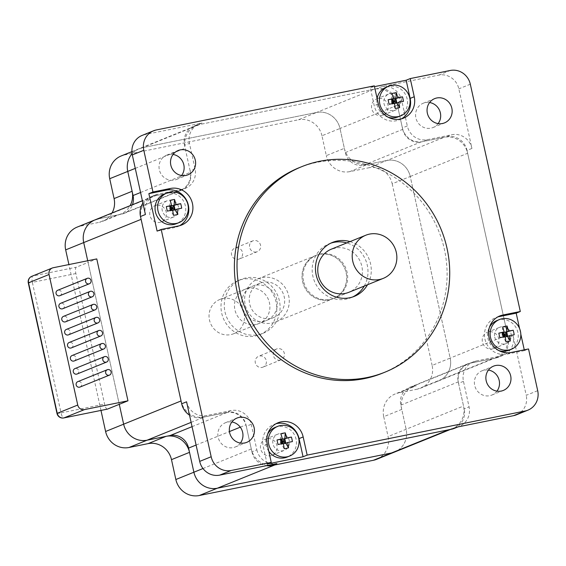 <?xml version="1.0" encoding="UTF-8"?>
<svg xmlns="http://www.w3.org/2000/svg" width="566" height="566" viewBox="0 0 566 566"><rect width="100%" height="100%" fill="white"/><g stroke="black" fill="none" stroke-linecap="round" stroke-linejoin="round"><path stroke-width="0.42" stroke-dasharray="2.83 2.12" d="M281.366 443.786L281.444 444.14L278.048 444.501M292.403 441.593L282.922 443.977L281.444 444.14L281.606 443.737M282.922 443.977L282.809 443.482M283.382 443.744L281.444 444.14L283.311 443.383M284.196 448.704L280.241 442.152L280.906 433.733M280.241 442.152L280.969 442.004M268.815 451.328A16.004 15.247 -112 0 1 267.697 434.03M275.104 427.408A16.004 15.247 -112 0 1 295.24 436.52A16.004 15.247 -112 0 1 287.111 457.073M505.983 341.871L503.153 336.961M505.098 336.551L503.231 337.308L502.028 335.32L502.693 326.907M503.393 336.911L503.231 337.308L505.169 336.919M502.764 335.171L502.028 335.32M514.19 334.768L504.709 337.152L499.835 337.669M504.709 337.152L504.596 336.657M496.891 320.575A16.004 15.247 -112 0 1 517.862 332.384A16.004 15.247 -112 0 1 508.898 350.248M498.971 350.637A16.004 15.247 -112 0 1 489.491 327.198M392.436 103.571L392.514 103.925L389.125 104.286M403.473 101.378L393.993 103.769L392.514 103.925L392.677 103.521M393.993 103.769L393.886 103.274M394.46 103.528L392.514 103.925L394.389 103.168M395.266 108.488L391.318 101.937L391.976 93.517M391.318 101.937L392.047 101.788M388.255 117.254A16.004 15.247 -112 0 1 377.112 98.477M386.182 87.192A16.004 15.247 -112 0 1 406.317 96.305A16.004 15.247 -112 0 1 398.188 116.858M170.649 210.403L170.727 210.75L167.338 211.111M181.686 208.21L172.206 210.594L170.727 210.75L170.89 210.354M172.206 210.594L172.099 210.099M172.672 210.361L170.727 210.75L172.602 209.993M173.479 215.313L169.531 208.769L170.189 200.35M169.531 208.769L170.26 208.621M164.395 194.025A16.004 15.247 -112 0 1 184.523 203.137A16.004 15.247 -112 0 1 176.394 223.69M245.941 277.934A29.099 27.72 68 0 0 241.265 279.342A29.099 27.72 68 0 0 226.485 316.712A29.099 27.72 68 0 0 263.098 333.282A29.099 27.72 68 0 0 278.741 298.332A29.099 27.72 68 0 0 245.941 277.934M242.665 279.264A29.099 27.72 68 0 0 237.989 280.665A29.099 27.72 68 0 0 223.209 318.035A29.099 27.72 68 0 0 259.815 334.612A29.099 27.72 68 0 0 275.458 299.655A29.099 27.72 68 0 0 242.665 279.264M256.143 324.332A18.473 17.603 -112 0 1 235.322 311.385A18.473 17.603 -112 0 1 245.255 289.184A18.473 17.603 -112 0 1 268.496 299.711A18.473 17.603 -112 0 1 259.115 323.441A18.473 17.603 -112 0 1 256.143 324.332M270.902 318.361A18.473 17.603 -112 0 1 250.08 305.407A18.473 17.603 -112 0 1 260.013 283.212A18.473 17.603 -112 0 1 283.262 293.74A18.473 17.603 -112 0 1 273.873 317.469A18.473 17.603 -112 0 1 270.902 318.361M416.442 385.679L412.359 386.507A16.004 15.247 68 0 0 409.791 387.278A16.004 15.247 68 0 0 400.827 405.143L406.133 429.261A20.369 19.407 -112 0 1 394.721 451.993A20.369 19.407 68 0 0 406.133 429.261L401.761 409.395L383.727 416.696A20.369 19.407 -112 0 1 395.132 393.964A20.369 19.407 -112 0 1 398.4 392.981L416.442 385.679A20.369 19.407 68 0 0 413.173 386.663A20.369 19.407 68 0 0 401.761 409.395M373.985 89.23L199.833 124.47L142.434 147.698A20.369 19.407 68 0 0 139.158 148.681A20.369 19.407 68 0 0 132.09 153.74A20.369 19.407 -112 0 1 139.158 148.681A20.369 19.407 -112 0 1 142.434 147.698L316.585 112.457L373.985 89.23A20.369 19.407 -112 0 1 397.396 105.241L402.702 129.359A16.004 15.247 68 0 0 421.097 141.939L444.225 137.255A20.369 19.407 -112 0 1 467.643 153.266L410.244 176.493A20.369 19.407 68 0 0 386.826 160.482A20.369 19.407 -112 0 1 410.244 176.493L450.168 358.108A20.369 19.407 -112 0 1 438.763 380.84A20.369 19.407 -112 0 1 435.495 381.824A20.369 19.407 68 0 0 438.763 380.84A20.369 19.407 68 0 0 450.168 358.108L507.575 334.881A20.369 19.407 -112 0 1 496.163 357.613A20.369 19.407 -112 0 1 492.894 358.596L469.766 363.28A16.004 15.247 68 0 0 467.191 364.051A16.004 15.247 68 0 0 458.227 381.916L463.533 406.034A20.369 19.407 -112 0 1 452.128 428.766L450.536 429.41M121.124 155.983A20.369 19.407 68 0 1 124.393 154.999L142.434 147.698L316.585 112.457A20.369 19.407 -112 0 1 339.996 128.468L321.955 135.769L326.32 155.629L344.361 148.327L339.996 128.468L345.302 152.587A16.004 15.247 68 0 0 363.697 165.166L386.826 160.482L367.78 164.338L349.738 171.639L368.784 167.784L444.225 137.255M344.361 148.327A20.369 19.407 68 0 0 367.78 164.338M117.438 215.002L98.392 218.851L80.351 226.152L99.404 222.297L117.438 215.002A20.369 19.407 68 0 0 120.714 214.012A20.369 19.407 68 0 0 130.081 205.691M107.278 409.14A5.823 1.74 78.6 0 1 104.583 404.089L75.879 273.555A5.823 1.74 78.6 0 1 76.276 267.216L88.084 262.433L87.709 260.749L119.277 404.322L88.084 262.433L96.772 258.917M280.085 360.11A5.858 5.582 -112 0 1 276.632 348.967A5.858 5.582 -112 0 1 283.998 352.307A5.858 5.582 -112 0 1 280.085 360.11M256.313 251.99A5.858 5.582 -112 0 1 252.861 240.854A5.858 5.582 -112 0 1 260.233 244.187A5.858 5.582 -112 0 1 256.313 251.99M100.974 410.421L68.903 264.555M80.351 226.152A20.369 19.407 68 0 0 77.082 227.136M112.04 212.993A20.369 19.407 -112 0 1 102.672 221.313A20.369 19.407 -112 0 1 99.404 222.297M124.393 154.999L298.544 119.759L316.585 112.457A20.369 19.407 68 0 1 339.996 128.468L397.396 105.241M321.955 135.769A20.369 19.407 68 0 0 298.544 119.759M492.894 358.596L417.453 389.125A20.369 19.407 68 0 0 420.722 388.142A20.369 19.407 68 0 0 432.134 365.41L450.168 358.108L410.244 176.493L392.203 183.794A20.369 19.407 68 0 0 368.784 167.784M349.738 171.639A20.369 19.407 -112 0 1 326.32 155.629M376.68 459.295A20.369 19.407 68 0 0 388.092 436.563L463.533 406.034M417.453 389.125L398.4 392.981M383.727 416.696L388.092 436.563M57.003 413.484L61.043 412.897A5.823 1.74 -101.4 0 0 63.717 417.949M31.802 276.307A5.823 5.547 -112 0 1 32.736 276.024A5.823 1.74 -101.4 0 0 32.347 282.363L28.3 282.95M392.203 183.794L432.134 365.41M262.044 367.412A5.858 5.582 68 0 0 265.963 359.608A5.858 5.582 68 0 0 255.443 363.308A5.858 5.582 68 0 0 262.044 367.412M238.272 259.292A5.858 5.582 68 0 0 242.191 251.488A5.858 5.582 68 0 0 231.671 255.188A5.858 5.582 68 0 0 238.272 259.292M59.883 295.678A2.908 2.773 68 0 0 61.361 291.943A2.908 2.773 68 0 0 57.697 290.287M62.748 308.732A2.908 2.773 68 0 0 64.227 304.996A2.908 2.773 68 0 0 60.569 303.341M65.621 321.785A2.908 2.773 68 0 0 67.099 318.05A2.908 2.773 68 0 0 63.434 316.394M68.493 334.846A2.908 2.773 68 0 0 69.972 331.103A2.908 2.773 68 0 0 66.307 329.447M71.358 347.899A2.908 2.773 68 0 0 72.837 344.156A2.908 2.773 68 0 0 69.179 342.501M74.231 360.952A2.908 2.773 68 0 0 75.71 357.21A2.908 2.773 68 0 0 72.045 355.554M77.103 374.006A2.908 2.773 68 0 0 78.582 370.263A2.908 2.773 68 0 0 74.917 368.608M79.969 387.059A2.908 2.773 68 0 0 81.447 383.316A2.908 2.773 68 0 0 77.79 381.661M350.057 241.597A29.099 27.72 -112 0 1 367.518 284.755M330.834 243.161A29.099 27.72 68 0 0 329.171 243.769A29.099 27.72 68 0 0 313.536 278.727A29.099 27.72 68 0 0 346.328 299.117A29.099 27.72 68 0 0 351.005 297.709A29.099 27.72 68 0 0 352.618 296.994M364.235 286.078A29.099 27.72 68 0 0 346.774 242.927M275.677 321.92A23.277 22.173 68 0 0 287.5 292.021A23.277 22.173 68 0 0 258.209 278.762A23.277 22.173 68 0 0 245.701 306.722A23.277 22.173 68 0 0 271.935 323.045A23.277 22.173 68 0 0 275.677 321.92L333.077 298.685A23.277 22.173 -112 0 1 329.334 299.81A23.277 22.173 -112 0 1 303.1 283.495A23.277 22.173 -112 0 1 315.616 255.535A23.277 22.173 -112 0 1 319.351 254.41A23.277 22.173 -112 0 1 345.593 270.725A23.277 22.173 -112 0 1 333.077 298.685A23.277 22.173 68 0 0 345.593 270.725A23.277 22.173 68 0 0 319.351 254.41A23.277 22.173 68 0 0 315.616 255.535A23.277 22.173 68 0 0 303.786 285.427A23.277 22.173 68 0 0 333.077 298.685L348.819 292.318A23.277 22.173 68 0 0 361.334 264.35A23.277 22.173 68 0 0 335.1 248.035M231.147 410.569L226.23 412.564A17.461 16.633 -112 0 1 246.302 426.283L251.219 424.295A17.461 16.633 -112 0 0 231.147 410.569L206.661 415.529A17.461 16.633 68 0 1 186.589 401.803M251.219 424.295L256.837 449.828L251.912 451.824L246.302 426.283M195.065 168.901L190.148 170.89A17.461 16.633 -112 0 1 180.37 190.374A17.461 16.633 -112 0 1 177.561 191.223L182.485 189.228A17.461 16.633 -112 0 0 185.287 188.386A17.461 16.633 -112 0 0 195.065 168.901L189.454 143.361A17.461 16.633 68 0 1 199.232 123.876A17.461 16.633 68 0 1 202.034 123.027L144.896 134.595A17.461 16.633 68 0 0 142.087 135.437M182.485 189.228L157.992 194.188L153.075 196.176L177.561 191.223M427.38 139.668L422.462 141.663A17.461 16.633 -112 0 1 402.391 127.937L407.308 125.949A17.461 16.633 -112 0 0 427.38 139.668L451.873 134.715A17.461 16.633 68 0 1 471.938 148.434L458.835 88.848A17.461 16.633 68 0 0 438.77 75.122L381.625 86.69A17.461 16.633 68 0 1 401.697 100.408L407.308 125.949M401.697 100.408L396.773 102.396L402.391 127.937M463.462 381.343L458.545 383.331A17.461 16.633 -112 0 1 468.323 363.846A17.461 16.633 -112 0 1 471.124 363.004L476.048 361.009A17.461 16.633 -112 0 0 473.24 361.858A17.461 16.633 -112 0 0 463.462 381.343L469.08 406.883A17.461 16.633 68 0 1 459.302 426.368A17.461 16.633 68 0 1 456.493 427.21M476.048 361.009L500.535 356.056L495.618 358.045L471.124 363.004M396.773 102.396A17.461 16.633 68 0 0 376.708 88.678L381.625 86.69M202.034 123.027L197.117 125.022L376.708 88.678M374.331 85.841L370.228 87.497L374.508 86.633M422.462 141.663L446.949 136.703L451.873 134.715M471.938 148.434L467.021 150.429A17.461 16.633 68 0 0 446.949 136.703M467.021 150.429L508.197 337.718L513.114 335.723L526.217 395.316L537.7 390.674M495.618 358.045A17.461 16.633 68 0 0 498.42 357.203A17.461 16.633 68 0 0 508.197 337.718M458.545 383.331L464.155 408.871L469.08 406.883M454.378 428.356A17.461 16.633 68 0 0 464.155 408.871M251.912 451.824A17.461 16.633 68 0 0 266.388 465.684M226.23 412.564L201.737 417.517L206.661 415.529M189.525 415.147A17.461 16.633 68 0 0 201.737 417.517M153.075 196.176A17.461 16.633 68 0 0 150.273 197.018A17.461 16.633 68 0 0 142.894 203.074M190.148 170.89L184.53 145.349L189.454 143.361M197.117 125.022A17.461 16.633 68 0 0 194.308 125.864A17.461 16.633 68 0 0 184.53 145.349M488.727 331.874A8.731 8.313 68 0 0 487.319 332.299A8.731 8.313 68 0 0 482.43 342.041A8.731 8.313 68 0 0 493.87 348.479A8.731 8.313 68 0 0 498.561 337.994A8.731 8.313 68 0 0 488.727 331.874M156.223 205.324A8.731 8.313 68 0 0 154.822 205.741A8.731 8.313 68 0 0 150.386 216.955A8.731 8.313 68 0 0 161.367 221.922A8.731 8.313 68 0 0 166.255 212.179A8.731 8.313 68 0 0 156.223 205.324M378.01 98.491A8.731 8.313 68 0 0 376.609 98.916A8.731 8.313 68 0 0 371.912 109.401A8.731 8.313 68 0 0 381.753 115.521A8.731 8.313 68 0 0 383.154 115.096A8.731 8.313 68 0 0 387.852 104.611A8.731 8.313 68 0 0 378.01 98.491M266.933 438.707A8.731 8.313 68 0 0 265.532 439.124A8.731 8.313 68 0 0 261.096 450.338A8.731 8.313 68 0 0 272.083 455.312A8.731 8.313 68 0 0 276.774 444.826A8.731 8.313 68 0 0 266.933 438.707M157.992 194.188A17.461 16.633 68 0 0 155.19 195.029A17.461 16.633 68 0 0 145.412 214.514M256.837 449.828A17.461 16.633 68 0 0 276.901 463.554M519.581 328.57L520.819 334.202M524.25 349.823L524.427 350.616L528.531 348.96M500.535 356.056A17.461 16.633 68 0 0 503.337 355.215A17.461 16.633 68 0 0 513.114 335.723M516.44 414.807A17.461 16.633 68 0 0 526.217 395.316M299.159 167.713A110.858 105.609 -112 0 1 438.643 230.857A110.858 105.609 -112 0 1 382.326 373.235M240.409 443.058A13.096 12.473 -112 0 1 235.315 446.984A13.096 12.473 -112 0 1 233.213 447.614A13.096 12.473 -112 0 1 218.455 438.438A13.096 12.473 -112 0 1 225.494 422.71A13.096 12.473 -112 0 1 227.596 422.08A13.096 12.473 -112 0 1 231.883 421.988M181.587 175.524A13.096 12.473 -112 0 1 176.493 179.443A13.096 12.473 -112 0 1 174.392 180.08A13.096 12.473 -112 0 1 159.633 170.904A13.096 12.473 -112 0 1 166.673 155.169A13.096 12.473 -112 0 1 168.774 154.539A13.096 12.473 -112 0 1 173.062 154.447M496.948 391.148A13.096 12.473 -112 0 1 491.861 395.068A13.096 12.473 -112 0 1 489.753 395.705A13.096 12.473 -112 0 1 474.994 386.521A13.096 12.473 -112 0 1 482.034 370.794A13.096 12.473 -112 0 1 484.142 370.164A13.096 12.473 -112 0 1 488.423 370.072M438.126 123.607A13.096 12.473 -112 0 1 433.032 127.534A13.096 12.473 -112 0 1 430.931 128.164A13.096 12.473 -112 0 1 416.173 118.987A13.096 12.473 -112 0 1 423.212 103.253A13.096 12.473 -112 0 1 425.314 102.623A13.096 12.473 -112 0 1 429.601 102.531M179.592 225.7A19.202 18.296 -112 0 1 177.597 226.655A19.202 18.296 -112 0 1 174.512 227.582L157.1 231.112M178.559 207.206A8.731 8.313 68 0 0 167.119 200.767A8.731 8.313 68 0 0 162.683 211.974A8.731 8.313 68 0 0 173.67 216.948A8.731 8.313 68 0 0 178.559 207.206M267.145 464.035L263.148 445.874A19.202 18.296 -112 0 1 273.902 424.443A19.202 18.296 -112 0 1 276.01 423.743M279.236 433.726A8.731 8.313 68 0 0 277.835 434.15A8.731 8.313 68 0 0 273.399 445.357A8.731 8.313 68 0 0 284.38 450.331A8.731 8.313 68 0 0 289.077 439.846A8.731 8.313 68 0 0 279.236 433.726M524.427 350.616L507.016 354.139A19.202 18.296 -112 0 1 485.366 340.682A19.202 18.296 -112 0 1 495.696 317.611A19.202 18.296 -112 0 1 497.797 316.91M494.734 337.067A8.731 8.313 68 0 0 506.167 343.505A8.731 8.313 68 0 0 510.603 332.292A8.731 8.313 68 0 0 499.622 327.318A8.731 8.313 68 0 0 494.734 337.067M401.386 118.867A19.202 18.296 -112 0 1 399.384 119.829A19.202 18.296 -112 0 1 374.225 105.658L370.228 87.497M394.056 110.54A8.731 8.313 68 0 0 395.457 110.115A8.731 8.313 68 0 0 399.893 98.909A8.731 8.313 68 0 0 388.906 93.935A8.731 8.313 68 0 0 384.215 104.42A8.731 8.313 68 0 0 394.056 110.54M276.838 299.831A18.473 17.603 68 0 0 252.634 286.198A18.473 17.603 68 0 0 243.246 309.927A18.473 17.603 68 0 0 266.494 320.455A18.473 17.603 68 0 0 276.838 299.831M244.038 313.104A18.473 17.603 -112 0 1 233.694 333.728A18.473 17.603 -112 0 1 210.446 323.2A18.473 17.603 -112 0 1 219.827 299.471A18.473 17.603 -112 0 1 244.038 313.104M303.56 281.118A23.277 22.173 -112 0 1 316.599 255.139A23.277 22.173 -112 0 1 345.883 268.397A23.277 22.173 -112 0 1 334.06 298.289A23.277 22.173 -112 0 1 303.56 281.118M141.118 219.346A20.369 19.407 -112 0 1 152.523 196.607A20.369 19.407 -112 0 1 155.799 195.624L98.392 218.851A20.369 19.407 68 0 0 95.123 219.834M98.392 218.851L121.52 214.174A16.004 15.247 68 0 0 124.096 213.403A16.004 15.247 68 0 0 132.437 204.736M155.799 195.624L178.927 190.947A16.004 15.247 68 0 0 181.495 190.169A16.004 15.247 68 0 0 190.459 172.312L185.153 148.186A20.369 19.407 -112 0 1 196.565 125.454A20.369 19.407 -112 0 1 199.833 124.47M274.708 464.997A20.369 19.407 -112 0 1 251.29 448.987L245.984 424.868A16.004 15.247 68 0 0 227.589 412.289L204.46 416.965A20.369 19.407 -112 0 1 181.049 400.954M507.575 334.881L467.643 153.266M75.879 273.555L32.347 282.363L61.043 412.897L104.583 404.089M53.239 267.732L32.736 276.024L76.276 267.216M156.372 129.947L144.896 134.595M438.77 75.122L450.246 70.474M470.318 84.2L458.835 88.848M178.615 225.926L174.512 227.582M267.251 444.218L263.148 445.874M511.112 352.484L507.016 354.139M378.321 104.002L374.225 105.658M363.697 165.166L421.097 141.939M135.267 168.378L185.153 148.186M140.573 192.497L190.459 172.312M191.11 422.37L204.46 416.965M192.058 426.665L227.589 412.289M251.29 448.987L202.989 468.528M400.827 405.143L458.227 381.916M345.302 152.587L402.702 129.359M121.52 214.174L178.927 190.947M196.098 445.053L229.442 431.561M240.288 427.167L245.984 424.868M412.359 386.507L469.766 363.28M259.815 334.612L263.098 333.282M237.989 280.665L241.265 279.342M260.013 283.212L245.255 289.184M273.873 317.469L259.115 323.441M120.714 214.012L102.672 221.313M131.892 151.624L196.565 125.454M496.163 357.613L420.722 388.142M413.173 386.663L395.132 393.964M276.632 348.967L258.591 356.269M281.026 359.827L262.985 367.129M252.861 240.854L234.819 248.149M257.254 251.707L239.213 259.009M351.005 297.709L354.281 296.386M329.171 243.769L332.454 242.439M180.37 190.374L185.287 188.386M468.323 363.846L473.24 361.858M194.308 125.864L199.232 123.876M155.19 195.029L150.273 197.018M457.936 426.92L459.302 426.368M503.337 355.215L498.42 357.203M181.7 224.999L177.597 226.655M278.005 422.781L273.902 424.443M499.792 315.948L495.696 317.611M403.487 118.167L399.384 119.829M272.083 455.312L284.38 450.331M265.532 439.124L277.835 434.15M383.154 115.096L395.457 110.115M376.609 98.916L388.906 93.935M161.367 221.922L173.67 216.948M154.822 205.741L167.119 200.767M493.87 348.479L506.167 343.505M487.319 332.299L499.622 327.318M258.209 278.762L316.599 255.139M235.315 446.984L246.797 442.336M225.494 422.71L236.977 418.062M433.032 127.534L444.515 122.886M423.212 103.253L434.695 98.611M491.861 395.068L503.337 390.427M482.034 370.794L493.517 366.152M176.493 179.443L187.976 174.802M166.673 155.169L178.149 150.528M233.694 333.728L266.494 320.455M219.827 299.471L252.634 286.198M348.819 292.318L334.06 298.289M152.523 196.607L142.377 200.718M124.096 213.403L181.495 190.169M409.791 387.278L467.191 364.051"/><path stroke-width="0.85" d="M281.606 443.737L282.42 441.713L285.795 443.256L288.547 447.819A25.76 15.784 -177.4 0 1 284.196 448.704A29 8.681 -101.4 0 0 283.311 443.383A29 1.549 167.6 0 0 278.048 444.501A25.76 11.157 -103.9 0 1 277.05 439.959L284.797 438.714L286.672 437.957A29 1.549 -12.4 0 1 291.405 437.058A25.76 22.407 83 0 1 292.403 441.593A29 1.549 167.6 0 0 287.67 442.499L285.795 443.256L284.797 438.714L291.405 437.058M277.05 439.959A29 1.549 -12.4 0 1 282.314 438.841L280.446 439.598L284.797 438.714L282.42 441.713L280.446 439.598L281.366 443.786M282.809 443.482L281.918 439.442M280.969 442.004L284.599 441.268L285.795 443.256L283.382 443.744M282.314 438.841A29 8.681 -101.4 0 0 280.906 433.733A25.76 17.787 -28.9 0 1 285.257 432.856L284.599 441.268M287.67 442.499A29 8.681 78.6 0 1 288.547 447.819M285.257 432.856A29 8.681 78.6 0 1 286.672 437.957M287.125 456.804A16.004 15.247 -112 0 1 269.083 445.583A16.004 15.247 -112 0 1 277.687 426.361A16.004 15.247 -112 0 1 297.822 435.473A16.004 15.247 -112 0 1 289.693 456.033A16.004 15.247 -112 0 1 287.125 456.804M289.693 456.033L287.111 457.073A16.004 15.247 -112 0 1 284.542 457.852A16.004 15.247 -112 0 1 268.815 451.328M267.697 434.03A16.004 15.247 -112 0 1 275.104 427.408L277.687 426.361M503.153 336.961L502.233 332.766L504.101 332.009A29 8.681 -101.4 0 0 502.693 326.907A25.76 17.787 -28.9 0 1 507.044 326.023L506.584 331.888L502.233 332.766L504.207 334.881L503.393 336.911M505.983 341.871A29 8.681 -101.4 0 0 505.098 336.551A29 1.549 167.6 0 0 499.835 337.669A25.76 11.157 -103.9 0 1 498.837 333.126L506.584 331.888L506.386 334.442L510.334 340.987A25.76 15.784 -177.4 0 1 505.983 341.871M505.169 336.919L507.582 336.43L504.207 334.881L502.764 335.171M506.386 334.442L504.207 334.881L506.584 331.888L507.582 336.43L509.457 335.673A29 8.681 78.6 0 1 510.334 340.987M507.044 326.023A29 8.681 78.6 0 1 508.459 331.131L506.584 331.888L513.192 330.226A25.76 22.407 83 0 1 514.19 334.768A29 1.549 167.6 0 0 509.457 335.673M504.596 336.657L503.712 332.61M508.459 331.131A29 1.549 -12.4 0 1 513.192 330.226M498.837 333.126A29 1.549 -12.4 0 1 504.101 332.009M520.444 331.336A16.004 15.247 -112 0 1 511.48 349.201A16.004 15.247 -112 0 1 491.345 340.088A16.004 15.247 -112 0 1 499.481 319.528A16.004 15.247 -112 0 1 520.444 331.336M511.48 349.201L508.898 350.248A16.004 15.247 -112 0 1 498.971 350.637M489.491 327.198A16.004 15.247 -112 0 1 496.891 320.575L499.481 319.528M392.677 103.521L393.497 101.498L396.872 103.04L399.624 107.604A25.76 15.784 -177.4 0 1 395.266 108.488A29 8.681 -101.4 0 0 394.389 103.168A29 1.549 167.6 0 0 389.125 104.286A25.76 11.157 -103.9 0 1 388.127 99.743L395.875 98.505L397.742 97.741A29 1.549 -12.4 0 1 402.476 96.843A25.76 22.407 83 0 1 403.473 101.378A29 1.549 167.6 0 0 398.74 102.283L396.872 103.04L395.875 98.505L402.476 96.843M388.127 99.743A29 1.549 -12.4 0 1 393.391 98.626L391.516 99.383L395.875 98.505L393.497 101.498L391.516 99.383L392.436 103.571M393.886 103.274L392.995 99.227M392.047 101.788L395.669 101.052L396.872 103.04L394.46 103.528M393.391 98.626A29 8.681 -101.4 0 0 391.976 93.517A25.76 17.787 -28.9 0 1 396.334 92.64L395.669 101.052M398.74 102.283A29 8.681 78.6 0 1 399.624 107.604M396.334 92.64A29 8.681 78.6 0 1 397.742 97.741M398.195 116.589A16.004 15.247 -112 0 1 380.161 105.368A16.004 15.247 -112 0 1 388.764 86.145A16.004 15.247 -112 0 1 408.9 95.265A16.004 15.247 -112 0 1 400.77 115.818A16.004 15.247 -112 0 1 398.195 116.589M400.77 115.818L398.188 116.858A16.004 15.247 -112 0 1 395.613 117.636A16.004 15.247 -112 0 1 388.255 117.254M377.112 98.477A16.004 15.247 -112 0 1 386.182 87.192L388.764 86.145M170.89 210.354L171.703 208.323L175.085 209.873L177.837 214.436A25.76 15.784 -177.4 0 1 173.479 215.313A29 8.681 -101.4 0 0 172.602 209.993A29 1.549 167.6 0 0 167.338 211.111A25.76 11.157 -103.9 0 1 166.34 206.576L174.08 205.331L175.955 204.574A29 1.549 -12.4 0 1 180.688 203.668A25.76 22.407 83 0 1 181.686 208.21A29 1.549 167.6 0 0 176.953 209.116L175.085 209.873L174.08 205.331L180.688 203.668M166.34 206.576A29 1.549 -12.4 0 1 171.604 205.458L169.729 206.215L174.08 205.331L171.703 208.323L169.729 206.215L170.649 210.403M172.099 210.099L171.208 206.052M170.26 208.621L173.882 207.885L175.085 209.873L172.672 210.361M171.604 205.458A29 8.681 -101.4 0 0 170.189 200.35A25.76 17.787 -28.9 0 1 174.547 199.465L173.882 207.885M176.953 209.116A29 8.681 78.6 0 1 177.837 214.436M174.547 199.465A29 8.681 78.6 0 1 175.955 204.574M176.408 223.414A16.004 15.247 -112 0 1 158.374 212.2A16.004 15.247 -112 0 1 166.977 192.978A16.004 15.247 -112 0 1 187.113 202.09A16.004 15.247 -112 0 1 178.983 222.643A16.004 15.247 -112 0 1 176.408 223.414M178.983 222.643L176.394 223.69A16.004 15.247 -112 0 1 173.826 224.461A16.004 15.247 -112 0 1 155.791 213.248A16.004 15.247 -112 0 1 164.395 194.025L166.977 192.978M175.849 479.515L171.484 459.649L189.518 452.347L193.89 472.214L175.849 479.515A20.369 19.407 68 0 0 199.26 495.526L217.302 488.225A20.369 19.407 -112 0 1 193.89 472.214A20.369 19.407 68 0 0 217.302 488.225L274.708 464.997L448.852 429.75L391.453 452.984L217.302 488.225L391.453 452.984A20.369 19.407 68 0 0 394.721 451.993A20.369 19.407 -112 0 1 391.453 452.984L373.411 460.278A20.369 19.407 68 0 0 376.68 459.295L450.536 429.41M132.437 204.736A16.004 15.247 68 0 0 133.06 195.539L127.753 171.413A20.369 19.407 -112 0 1 132.09 153.74A20.369 19.407 68 0 0 127.753 171.413L132.119 191.28L114.077 198.581A20.369 19.407 -112 0 1 112.04 212.993M130.081 205.691A20.369 19.407 68 0 0 132.119 191.28M142.377 200.718L95.123 219.834A20.369 19.407 68 0 0 83.711 242.573L87.709 260.749L83.711 242.573A20.369 19.407 -112 0 1 95.123 219.834A20.369 19.407 -112 0 1 98.392 218.851M202.989 468.528L193.89 472.214L188.584 448.095A16.004 15.247 68 0 0 170.189 435.516L147.061 440.192A20.369 19.407 -112 0 1 123.643 424.182L119.277 404.322L107.469 409.098A5.823 1.74 78.6 0 1 107.377 409.126A5.823 1.74 78.6 0 1 107.278 409.14M68.903 264.555L65.67 249.875L141.118 219.346L181.049 400.954L123.643 424.182A20.369 19.407 68 0 0 147.061 440.192L166.107 436.336L148.066 443.638A20.369 19.407 -112 0 1 171.484 459.649M189.518 452.347A20.369 19.407 68 0 0 166.107 436.336M148.066 443.638L129.02 447.494L191.11 422.37M63.717 417.949A5.823 1.74 -101.4 0 0 63.838 417.941A5.823 1.74 -101.4 0 0 63.93 417.913L84.433 409.614L127.966 400.806L119.277 404.322L123.643 424.182L105.601 431.483A20.369 19.407 68 0 0 129.02 447.494M105.601 431.483L100.974 410.421M95.123 219.834L77.082 227.136A20.369 19.407 68 0 0 65.67 249.875M114.077 198.581L109.712 178.714L135.267 168.378M131.892 151.624L121.124 155.983A20.369 19.407 68 0 0 109.712 178.714M373.411 460.278L199.26 495.526M107.469 409.098L63.93 417.913A5.823 5.547 -112 0 1 57.244 413.336L57.003 413.484A5.823 5.823 0 0 0 63.838 417.941L107.377 409.126M28.3 282.95L28.541 282.802A5.823 5.547 -112 0 1 31.802 276.307L31.802 276.307A5.823 5.823 0 0 0 28.3 282.95L57.003 413.484M84.433 409.614A5.823 5.547 -112 0 1 77.74 405.037L57.244 413.336L28.541 282.802L49.044 274.503A5.823 5.547 -112 0 1 53.239 267.732L96.772 258.917L127.966 400.806M49.044 274.503L77.74 405.037M87.221 278.345L57.697 290.287A2.908 2.773 68 0 0 56.069 293.535A2.908 2.773 68 0 0 59.883 295.678L89.4 283.736A2.908 2.773 68 0 0 90.878 280A2.908 2.773 68 0 0 85.586 281.592A2.908 2.773 68 0 0 89.4 283.736M90.086 291.398L60.569 303.341A2.908 2.773 68 0 0 58.935 306.588A2.908 2.773 68 0 0 62.748 308.732L92.272 296.789A2.908 2.773 68 0 0 93.751 293.054A2.908 2.773 68 0 0 88.459 294.645A2.908 2.773 68 0 0 92.272 296.789M92.958 304.451L63.434 316.394A2.908 2.773 68 0 0 61.807 319.641A2.908 2.773 68 0 0 65.621 321.785L95.145 309.843A2.908 2.773 68 0 0 96.616 306.107A2.908 2.773 68 0 0 91.331 307.699A2.908 2.773 68 0 0 95.145 309.843M95.831 317.505L66.307 329.447A2.908 2.773 68 0 0 64.68 332.695A2.908 2.773 68 0 0 68.493 334.846L98.01 322.896A2.908 2.773 68 0 0 99.489 319.16A2.908 2.773 68 0 0 94.197 320.752A2.908 2.773 68 0 0 98.01 322.896M98.696 330.558L69.179 342.501A2.908 2.773 68 0 0 67.545 345.748A2.908 2.773 68 0 0 71.358 347.899L100.882 335.949A2.908 2.773 68 0 0 102.361 332.214A2.908 2.773 68 0 0 97.069 333.806A2.908 2.773 68 0 0 100.882 335.949M101.569 343.612L72.045 355.554A2.908 2.773 68 0 0 70.417 358.802A2.908 2.773 68 0 0 74.231 360.952L103.755 349.003A2.908 2.773 68 0 0 105.226 345.267A2.908 2.773 68 0 0 99.941 346.859A2.908 2.773 68 0 0 103.755 349.003M104.441 356.665L74.917 368.608A2.908 2.773 68 0 0 73.29 371.855A2.908 2.773 68 0 0 77.103 374.006L106.62 362.056A2.908 2.773 68 0 0 108.099 358.32A2.908 2.773 68 0 0 102.807 359.912A2.908 2.773 68 0 0 106.62 362.056M107.307 369.718L77.79 381.661A2.908 2.773 68 0 0 76.155 384.908A2.908 2.773 68 0 0 79.969 387.059L109.493 375.109A2.908 2.773 68 0 0 110.971 371.374A2.908 2.773 68 0 0 105.679 372.966A2.908 2.773 68 0 0 109.493 375.109M367.518 284.755A29.099 27.72 -112 0 1 354.281 296.386A29.099 27.72 -112 0 1 349.611 297.787A29.099 27.72 -112 0 1 316.811 277.397A29.099 27.72 -112 0 1 332.454 242.439A29.099 27.72 -112 0 1 350.057 241.597M352.618 296.994A29.099 27.72 68 0 0 364.235 286.078M346.774 242.927A29.099 27.72 68 0 0 330.834 243.161M335.1 248.035A23.277 22.173 68 0 0 331.358 249.16A23.277 22.173 68 0 0 319.535 279.059A23.277 22.173 68 0 0 348.819 292.318L383.26 278.38A23.277 22.173 68 0 0 395.089 248.488A23.277 22.173 68 0 0 365.799 235.23A23.277 22.173 68 0 0 352.76 261.209A23.277 22.173 68 0 0 383.26 278.38M374.508 86.633L406.147 80.231L410.251 78.575L450.246 70.474A17.461 16.633 -112 0 1 470.318 84.2L520.295 311.498L502.877 315.021A19.202 18.296 -112 0 0 499.792 315.948A19.202 18.296 -112 0 0 489.47 339.02A19.202 18.296 -112 0 0 511.112 352.484L528.531 348.96L537.7 390.674A17.461 16.633 -112 0 1 527.922 410.159A17.461 16.633 -112 0 1 525.114 411.001L307.161 455.106L303.058 456.769L267.145 464.035L271.241 462.38L231.239 470.473A17.461 16.633 -112 0 1 211.175 456.748L161.197 229.449L157.1 231.112L148.858 193.65L152.962 191.994L143.792 150.28A17.461 16.633 -112 0 1 153.57 130.788A17.461 16.633 -112 0 1 156.372 129.947L374.331 85.841L378.321 104.002A19.202 18.296 -112 0 0 403.487 118.167A19.202 18.296 -112 0 0 414.241 96.736L410.138 98.392A19.202 18.296 -112 0 1 401.386 118.867M525.114 411.001L513.638 415.649L456.493 427.21L451.576 429.205A17.461 16.633 68 0 0 454.378 428.356L457.936 426.92M451.576 429.205L271.984 465.542L276.901 463.554L219.764 475.115L231.239 470.473M266.388 465.684A17.461 16.633 68 0 0 271.984 465.542M211.175 456.748L199.692 461.396L186.589 401.803L181.672 403.791A17.461 16.633 68 0 0 189.525 415.147M181.672 403.791L140.488 216.509L145.412 214.514L132.31 154.921L143.792 150.28M142.894 203.074A17.461 16.633 68 0 0 140.488 216.509M520.295 311.498L516.192 313.161L519.581 328.57M520.819 334.202L524.25 349.823M513.638 415.649A17.461 16.633 68 0 0 516.44 414.807L527.922 410.159M410.251 78.575L414.241 96.736M152.962 191.994L170.373 188.471A19.202 18.296 -112 0 1 192.023 201.928A19.202 18.296 -112 0 1 181.7 224.999A19.202 18.296 -112 0 1 178.615 225.926L161.197 229.449M271.241 462.38L267.251 444.218A19.202 18.296 -112 0 1 278.005 422.781A19.202 18.296 -112 0 1 303.164 436.945L307.161 455.106M244.696 442.973A13.096 12.473 -112 0 1 229.938 433.797A13.096 12.473 -112 0 1 236.977 418.062A13.096 12.473 -112 0 1 253.448 425.526A13.096 12.473 -112 0 1 246.797 442.336A13.096 12.473 -112 0 1 244.696 442.973M442.414 123.515A13.096 12.473 -112 0 1 427.655 114.339A13.096 12.473 -112 0 1 434.695 98.611A13.096 12.473 -112 0 1 451.166 106.068A13.096 12.473 -112 0 1 444.515 122.886A13.096 12.473 -112 0 1 442.414 123.515M501.235 391.056A13.096 12.473 -112 0 1 486.477 381.88A13.096 12.473 -112 0 1 493.517 366.152A13.096 12.473 -112 0 1 509.987 373.61A13.096 12.473 -112 0 1 503.337 390.427A13.096 12.473 -112 0 1 501.235 391.056M185.867 175.432A13.096 12.473 -112 0 1 171.116 166.255A13.096 12.473 -112 0 1 178.149 150.528A13.096 12.473 -112 0 1 194.626 157.985A13.096 12.473 -112 0 1 187.976 174.802A13.096 12.473 -112 0 1 185.867 175.432M384.951 372.173L382.326 373.235A110.858 105.609 -112 0 1 364.518 378.59A110.858 105.609 -112 0 1 239.567 300.893A110.858 105.609 -112 0 1 299.159 167.713L301.784 166.652A110.858 105.609 68 0 0 242.191 299.831A110.858 105.609 68 0 0 367.143 377.529A110.858 105.609 68 0 0 384.951 372.173A110.858 105.609 68 0 0 441.268 229.796A110.858 105.609 68 0 0 301.784 166.652M199.692 461.396A17.461 16.633 68 0 0 219.764 475.115M231.883 421.988A13.096 12.473 -112 0 1 241.965 430.167A13.096 12.473 -112 0 1 240.409 443.058M153.57 130.788L142.087 135.437A17.461 16.633 68 0 0 132.31 154.921M173.062 154.447A13.096 12.473 -112 0 1 183.143 162.633A13.096 12.473 -112 0 1 181.587 175.524M488.423 370.072A13.096 12.473 -112 0 1 498.512 378.251A13.096 12.473 -112 0 1 496.948 391.148M429.601 102.531A13.096 12.473 -112 0 1 439.69 110.717A13.096 12.473 -112 0 1 438.126 123.607M148.858 193.65L166.277 190.126A19.202 18.296 -112 0 1 187.544 202.487A19.202 18.296 -112 0 1 179.592 225.7M276.01 423.743A19.202 18.296 -112 0 1 299.067 438.608L303.058 456.769M497.797 316.91A19.202 18.296 -112 0 1 498.78 316.684L516.192 313.161M406.147 80.231L410.138 98.392M452.128 428.766A20.369 19.407 -112 0 1 448.852 429.75M170.373 188.471L166.277 190.126M303.164 436.945L299.067 438.608M502.877 315.021L498.78 316.684M133.06 195.539L140.573 192.497M170.189 435.516L192.058 426.665M188.584 448.095L196.098 445.053M229.442 431.561L240.288 427.167M31.802 276.307L52.298 268.008M365.799 235.23L331.358 249.16"/></g></svg>
